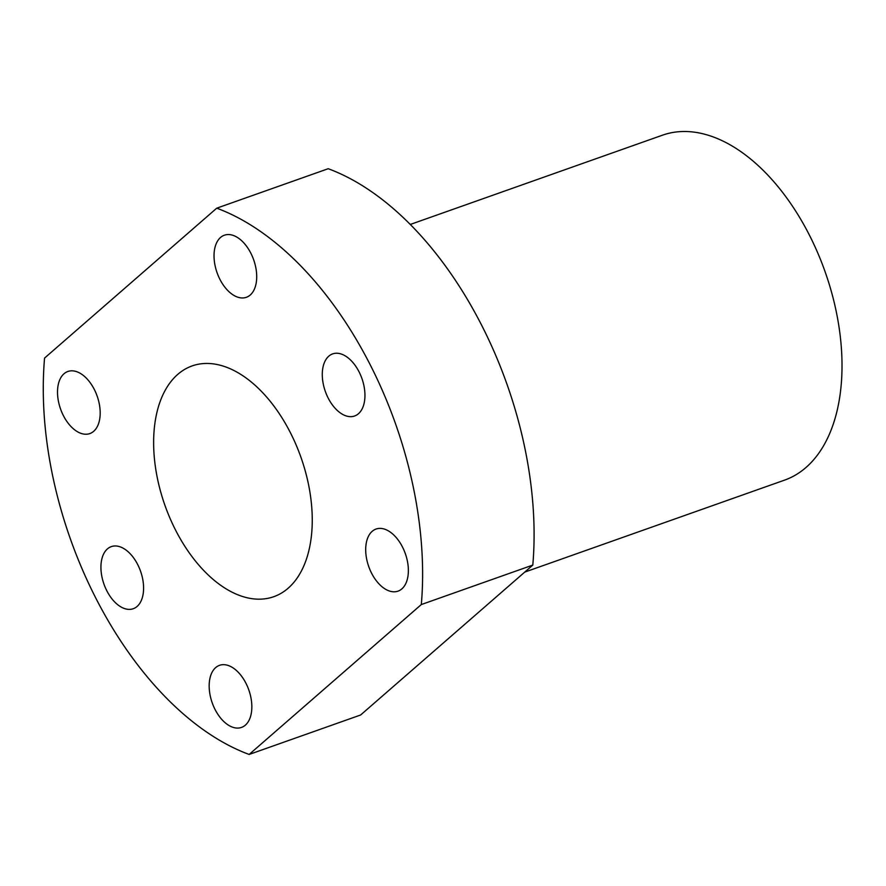 <?xml version="1.0" encoding="UTF-8"?>
<svg xmlns="http://www.w3.org/2000/svg" width="886" height="886" viewBox="0 0 886 886"><rect width="100%" height="100%" fill="white"/><g stroke="black" fill="none" stroke-linecap="round" stroke-linejoin="round"><path stroke-width="1.33" d="M524.745 572.101L784.52 480.146A182.959 107.793 -109.5 0 0 805.961 467.509A182.959 107.793 -109.5 0 0 817.457 252.266A182.959 107.793 -109.5 0 0 662.418 135.204L410.296 224.457M328.772 356.183A32.937 19.403 70.5 0 1 332.627 353.902A32.937 19.403 70.5 0 1 360.536 374.977A32.937 19.403 70.5 0 1 358.465 413.718A32.937 19.403 70.5 0 1 354.61 415.999A32.937 19.403 70.5 0 1 326.701 394.923A32.937 19.403 70.5 0 1 328.772 356.183M107.416 548.91A32.937 19.403 70.5 0 1 111.271 546.629A32.937 19.403 70.5 0 1 139.18 567.704A32.937 19.403 70.5 0 1 137.108 606.445A32.937 19.403 70.5 0 1 133.254 608.726A32.937 19.403 70.5 0 1 105.345 587.651A32.937 19.403 70.5 0 1 107.416 548.91M220.525 237.481A32.937 19.403 70.5 0 1 224.379 235.211A32.937 19.403 70.5 0 1 252.288 256.275A32.937 19.403 70.5 0 1 250.217 295.027A32.937 19.403 70.5 0 1 246.363 297.297A32.937 19.403 70.5 0 1 218.454 276.233A32.937 19.403 70.5 0 1 220.525 237.481M372.186 531.323A32.937 19.403 70.5 0 1 376.041 529.053A32.937 19.403 70.5 0 1 403.95 550.128A32.937 19.403 70.5 0 1 401.879 588.869A32.937 19.403 70.5 0 1 398.024 591.139A32.937 19.403 70.5 0 1 370.115 570.075A32.937 19.403 70.5 0 1 372.186 531.323M215.663 667.601A32.937 19.403 70.5 0 1 219.518 665.331A32.937 19.403 70.5 0 1 247.427 686.406A32.937 19.403 70.5 0 1 245.356 725.147A32.937 19.403 70.5 0 1 241.501 727.417A32.937 19.403 70.5 0 1 213.592 706.352A32.937 19.403 70.5 0 1 215.663 667.601M64.002 373.759A32.937 19.403 70.5 0 1 67.857 371.489A32.937 19.403 70.5 0 1 95.766 392.553A32.937 19.403 70.5 0 1 93.694 431.305A32.937 19.403 70.5 0 1 89.84 433.575A32.937 19.403 70.5 0 1 61.931 412.511A32.937 19.403 70.5 0 1 64.002 373.759M177.754 374.39A122.401 72.12 70.5 0 1 192.096 365.929A122.401 72.12 70.5 0 1 295.824 444.24A122.401 72.12 70.5 0 1 288.127 588.238A122.401 72.12 70.5 0 1 273.785 596.699A122.401 72.12 70.5 0 1 170.057 518.388A122.401 72.12 70.5 0 1 177.754 374.39M44.566 358.077L216.738 208.177A292.734 172.471 70.5 0 1 421.315 604.551L249.143 754.451A292.734 172.471 70.5 0 1 44.566 358.077M249.143 754.451L360.635 714.991L532.796 565.091L421.315 604.551M216.738 208.177L328.219 168.717A292.734 172.471 70.5 0 1 532.796 565.091"/></g></svg>
